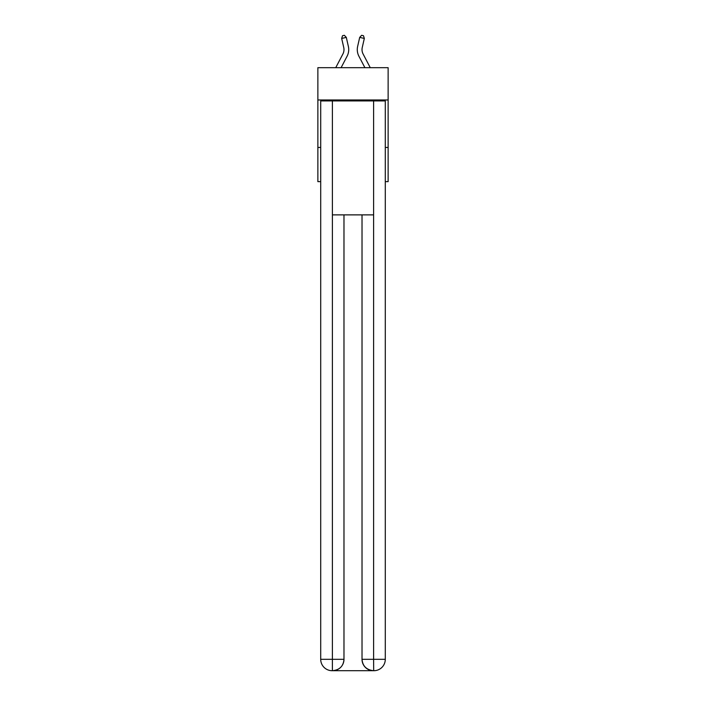 <?xml version="1.0" encoding="UTF-8"?>
<svg xmlns="http://www.w3.org/2000/svg" width="706" height="706" viewBox="0 0 706 706"><rect width="100%" height="100%" fill="white"/><g stroke="black" fill="none" stroke-linecap="round" stroke-linejoin="round"><path stroke-width="1.06" d="M388.132 99.978L388.132 67.688L317.868 67.688L317.868 99.978L388.132 99.978L388.132 181.645L385.291 181.645M320.709 147.457L317.868 147.457L317.868 99.978M388.132 147.457L385.291 147.457M317.868 147.457L317.868 181.645L320.709 181.645M348.367 46.446L346.311 37.392L348.367 46.446A14.244 14.244 0 0 1 347.096 56.215L341.095 67.688M370.271 67.688L363.105 54.018A9.496 9.496 0 0 1 362.257 47.496L364.322 38.442L359.689 37.392L357.633 46.446A14.244 14.244 0 0 0 358.904 56.215L364.905 67.688M332.111 670.7A11.393 11.393 0 0 1 320.709 659.307L343.981 659.307L343.981 214.88L343.981 659.307A11.393 11.393 0 0 1 332.579 670.7L332.111 670.7A11.393 11.393 0 0 1 320.709 659.307L320.709 100.923L332.394 100.923L332.394 214.88L373.606 214.88L373.606 100.923L332.394 100.923M373.606 100.923L385.291 100.923L385.291 659.307A11.393 11.393 0 0 1 373.889 670.7L373.421 670.7A11.393 11.393 0 0 1 362.019 659.307L362.019 214.88L362.019 659.307C362.602 666.023 366.396 669.817 373.421 670.7L332.579 670.7C339.63 669.959 343.425 666.164 343.981 659.307M362.019 659.307L373.606 659.307L373.695 670.7M332.394 214.88L332.394 670.7M363.105 54.018A9.496 9.496 0 0 1 362.257 47.496A9.496 9.496 0 0 0 363.105 54.018A9.496 9.496 0 0 1 362.257 47.496A9.496 9.496 0 0 0 363.105 54.018A9.496 9.496 0 0 1 362.257 47.496A9.496 9.496 0 0 0 363.105 54.018A9.496 9.496 0 0 1 362.257 47.496A9.496 9.496 0 0 0 363.105 54.018A9.496 9.496 0 0 1 362.257 47.496M364.322 38.442L363.484 35.724L361.631 35.3L359.689 37.392L357.633 46.446M335.729 67.688L342.895 54.018A9.496 9.496 0 0 0 343.743 47.496L341.678 38.442L342.516 35.724L344.369 35.3L346.311 37.392L341.678 38.442M342.895 54.018A9.496 9.496 0 0 0 343.743 47.496A9.496 9.496 0 0 1 342.895 54.018A9.496 9.496 0 0 0 343.743 47.496M373.606 214.88L373.606 659.307L385.291 659.307"/></g></svg>
